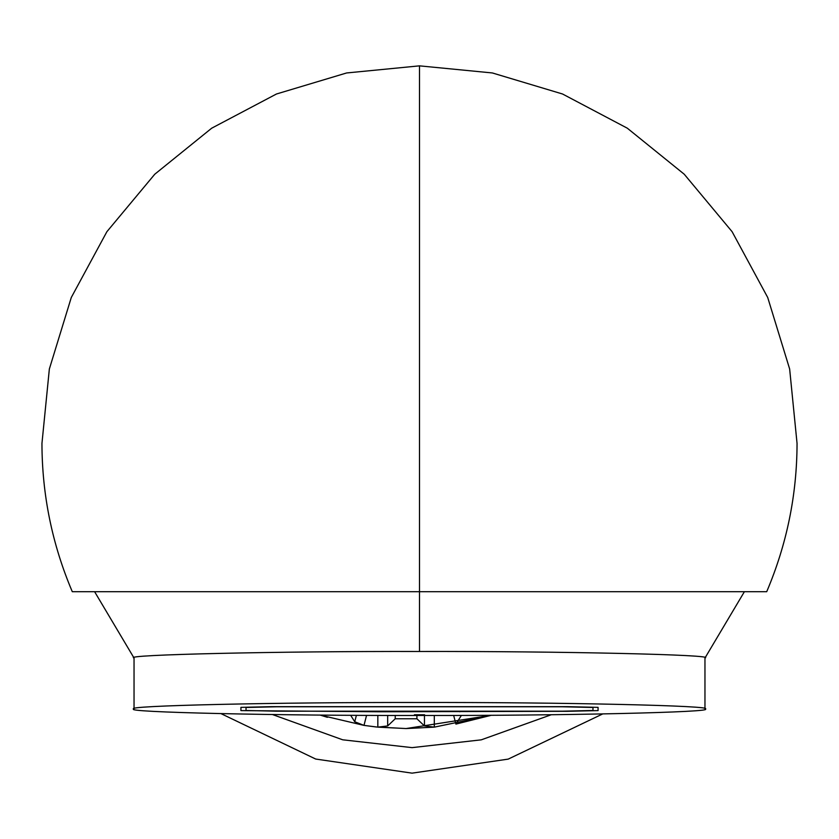 <?xml version="1.0" encoding="UTF-8"?>
<svg xmlns="http://www.w3.org/2000/svg" width="839" height="839" viewBox="0 0 839 839"><rect width="100%" height="100%" fill="white"/><g stroke="black" fill="none" stroke-linecap="round" stroke-linejoin="round"><path stroke-width="1.26" d="M419.5 65.851L492.388 72.962L562.539 93.999L627.299 128.189L684.246 174.239L732.111 231.7L767.706 297.478L789.646 368.982L797.05 443.401C796.945 494.884 786.825 544.322 766.71 591.705L72.29 591.705C52.175 544.322 42.055 494.895 41.95 443.422L49.354 368.982L71.294 297.478L106.889 231.7L154.754 174.239L211.701 128.189L276.461 93.999L346.612 72.962L419.5 65.851L419.5 651.484C278.265 651.19 121.277 654.766 134.041 657.975L134.041 708.986C121.277 712.196 278.265 715.761 419.5 715.468C560.735 715.761 717.723 712.196 704.959 708.986C717.723 705.767 560.735 702.201 419.5 702.495C278.265 702.201 121.277 705.767 134.041 708.986M414.403 714.786L424.597 714.786L414.403 714.786M704.959 708.986L704.959 657.975C717.723 654.766 560.735 651.19 419.5 651.484M240.929 710.602L379.155 711.766L567.458 711.304L598.071 710.602L598.071 707.361L567.458 706.658L271.542 706.658L240.929 707.361L240.929 710.602M246.026 710.486L276.639 711.189L562.361 711.189L592.974 710.486L592.974 707.476L562.361 706.774L276.639 706.774L246.026 707.476L246.026 710.486M395.232 715.447L395.232 718.771L416.91 718.771L424.45 725.924L424.45 715.468M376.271 726.973L406.066 728.556L434.308 727.14L424.45 725.924M327.399 717.314L320.089 715.069L363.99 725.389L377.833 727.14L406.066 728.556L491.423 715.258L434.308 727.14L434.308 715.468M366.559 715.363L363.99 725.389L375.4 726.878M375.442 726.889L376.229 726.973M395.232 718.771L387.681 725.924L377.833 727.14L377.833 715.405M416.91 715.468L416.91 718.771M363.99 725.389L354.74 721.76L356.397 715.31M350.65 715.279L354.74 721.76M453.668 715.426L455.902 724.099L491.423 715.258M461.408 715.405L455.902 724.099M272.486 714.545L342.69 739.799L412.075 747.633L481.25 739.841L551.275 714.734L481.25 739.841L412.075 747.633L342.69 739.799L272.486 714.545M221.024 713.643L315.695 759.043L412.075 773.149L508.203 759.117L602.664 713.958M459.845 711.189L459.845 711.766M379.155 711.189L379.155 711.766M387.681 715.426L387.681 725.924M134.041 658.028L94.608 591.705M704.959 658.028L744.392 591.705"/></g></svg>

